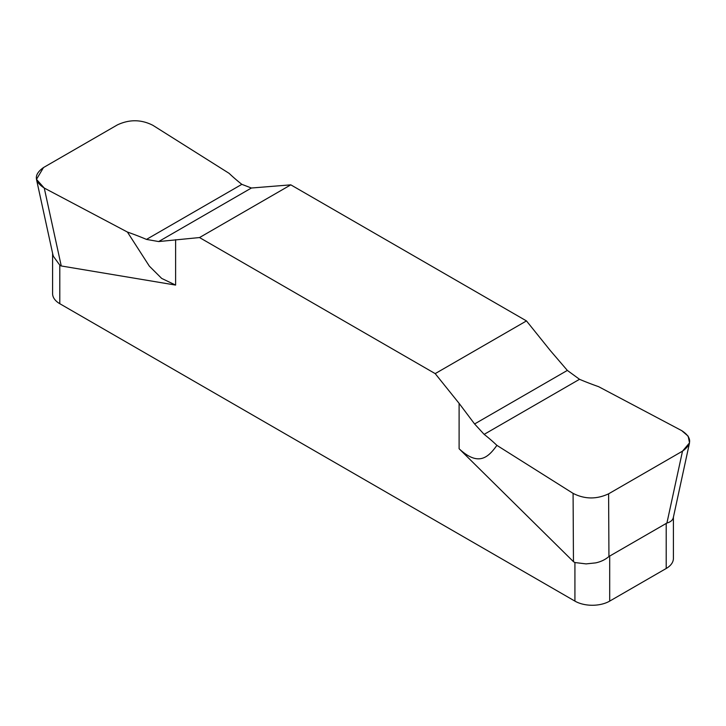 <?xml version="1.0" encoding="UTF-8"?>
<svg xmlns="http://www.w3.org/2000/svg" width="726" height="726" viewBox="0 0 726 726"><rect width="100%" height="100%" fill="white"/><g stroke="black" fill="none" stroke-linecap="round" stroke-linejoin="round"><path stroke-width="1.09" d="M673.401 517.175L673.401 558.439A24.593 14.193 0 0 1 666.205 568.485L609.695 601.11A24.593 14.193 0 0 1 574.919 601.11L59.795 303.704A24.593 14.193 0 0 1 52.599 293.667L52.599 253.247M199.523 237.556L158.658 241.558L199.523 237.556L435.192 373.618L459.104 403.366L474.595 423.966L484.151 434.366A255.125 147.296 0 0 1 496.902 445.365A255.125 147.296 0 0 0 484.151 434.366L474.595 423.966L567.342 370.414L550.39 350.658L526.477 320.919L290.808 184.849L199.523 237.556L435.192 373.618L459.104 403.366L474.595 423.966M496.902 445.365L573.086 493.371L496.902 445.365C488.226 457.389 478.606 466.827 459.104 448.75L573.458 561.679L574.919 562.541L586.1 563.893L595.656 562.886C600.819 561.788 605.248 559.664 608.942 556.506L608.606 493.816L682.504 451.155L689.518 442.869L688.175 436.181L681.732 430.645L598.587 386.659L681.732 430.645C691.996 437.351 692.259 444.194 682.504 451.155L666.922 523.029L608.942 556.506M175.61 239.689L175.61 285.082L61.256 265.97L59.795 265.135L53.388 256.332L52.853 254.436M567.342 370.414L579.52 379.299A255.125 147.296 0 0 0 598.587 386.659A255.125 147.296 0 0 1 579.52 379.299L567.342 370.414L550.39 350.658L526.477 320.919L435.192 373.618M290.808 184.849L251.405 188.016L290.808 184.849L526.477 320.919M673.174 518.128L673.301 517.647L673.174 518.128C672.385 520.478 670.298 522.112 666.922 523.029M608.606 493.816C596.545 499.452 584.711 499.297 573.086 493.371C584.711 499.297 596.545 499.452 608.606 493.816L682.504 451.155M586.1 563.893L595.656 562.886M127.413 232.048A255.125 147.296 0 0 1 146.48 239.408L158.658 241.558L146.48 239.408A255.125 147.296 0 0 0 127.413 232.048L44.268 188.061L36.482 179.358L43.496 167.552L117.394 124.89C129.455 119.246 141.289 119.391 152.914 125.335L229.098 173.332A255.125 147.296 0 0 0 241.849 184.34L251.405 188.016L241.849 184.34A255.125 147.296 0 0 1 229.098 173.332L152.914 125.335C141.289 119.391 129.455 119.246 117.394 124.89L43.496 167.552C33.723 174.512 33.977 181.355 44.268 188.061L127.413 232.048L149.338 266.124L161.671 278.412L175.61 285.082M53.388 256.332L52.871 254.536M459.104 448.75L459.104 403.366M574.919 601.11L574.919 562.541M59.795 265.135L59.795 303.704M666.205 568.485L666.205 523.319M579.52 379.299L484.151 434.366M573.086 493.371L573.458 561.679M609.695 555.944L609.695 601.11M251.405 188.016L158.658 241.558M146.48 239.408L241.849 184.34M61.256 265.97L44.268 188.061M689.518 442.869L673.301 517.674M52.862 254.49L36.482 179.358"/></g></svg>
